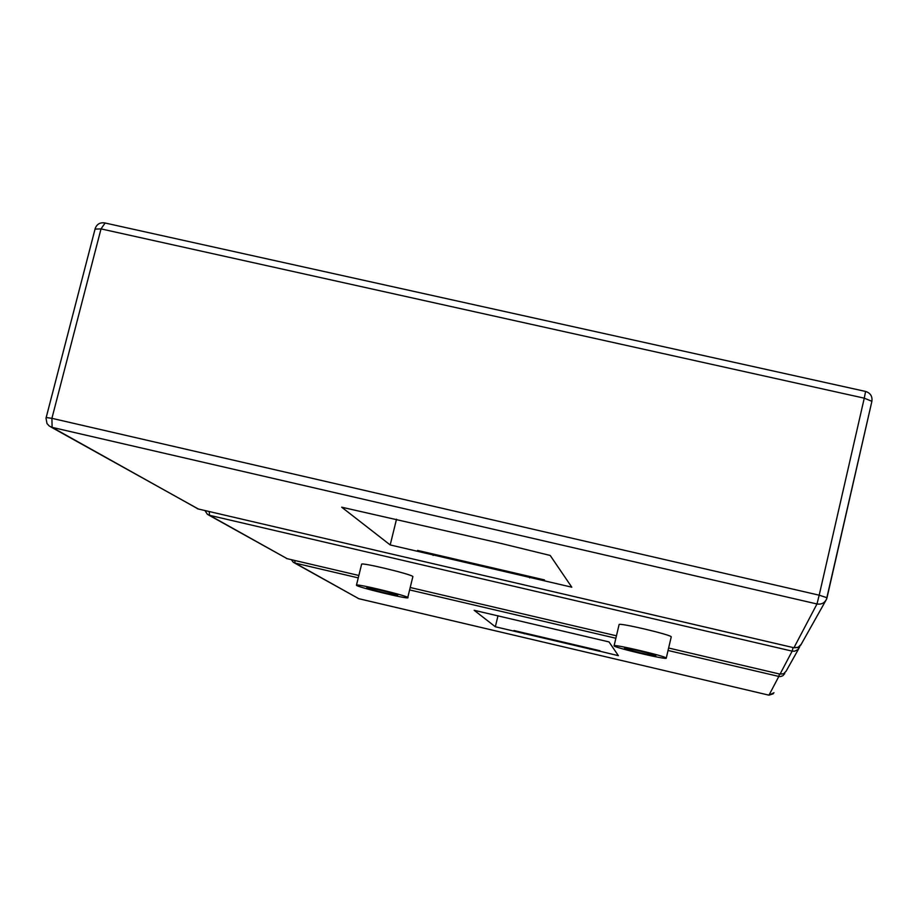 <?xml version="1.0" encoding="UTF-8"?>
<svg xmlns="http://www.w3.org/2000/svg" width="918" height="918" viewBox="0 0 918 918"><rect width="100%" height="100%" fill="white"/><g stroke="black" fill="none" stroke-linecap="round" stroke-linejoin="round"><path stroke-width="1.38" d="M356.459 585.168L361.612 564.249C360.613 562.057 410.38 573.945 412.893 576.504L407.787 597.446C405.194 595.162 355.392 583.251 356.459 585.168C354.945 586.591 408.728 599.661 408.005 597.698M614.096 645.779L619.088 624.607C618.124 622.278 672.01 634.958 671.23 636.885L666.273 658.103C666.984 656.473 613.052 643.747 614.096 645.779C612.535 647.236 666.973 660.145 666.273 658.149M366.948 587.864L366.775 587.692C366.248 586.487 398.745 594.382 397.701 595.197C398.228 596.321 368.91 589.322 366.948 587.864M655.819 655.647L655.819 655.681C656.278 656.886 623.551 649.129 624.515 648.257C623.93 647.052 656.14 654.649 655.819 655.647M474.17 610.298L609.024 641.923L618.388 655.681L513.931 630.517L513.793 631.102L495.341 626.764L474.17 610.298M495.341 626.764L498.004 615.714M599.775 651.31L513.793 631.102M513.931 630.517L599.913 650.724M390.196 544.948L341.68 507.195L500.482 543.295L550.203 555.459L571.788 587.187L544.259 580.784L544.466 579.912L417.575 550.41L417.369 551.27L390.196 544.948L396.507 519.232M417.575 550.41L544.466 579.912M544.259 580.784L417.369 551.27M208.604 515.009L287.185 558.695L358.846 575.483L287.185 558.695L209.533 515.308L792.154 651.137L780.048 674.122L668.637 648.028L780.048 674.133L783.605 673.732L786.106 671.184L783.616 673.732L780.048 674.122M616.448 635.807L410.472 587.566L616.448 635.818M793.072 647.557L792.154 651.137L794.621 651.218L797.903 649.623L799.658 646.341M205.058 510.569L207.422 514.355L209.533 515.308L209.189 511.533M799.739 646.433L799.337 647.638M589.769 649.187L589.907 648.601M779.462 673.996L778.831 676.44L780.357 676.566L782.779 675.809L784.775 673.548M291.419 559.693L293.267 562.275L295.022 563.067L294.827 560.485M773.989 692.723L768.963 695.167L358.823 598.708L294.242 562.814M668.063 650.483L778.831 676.44L768.974 695.167L358.777 598.685L295.022 563.067L358.261 577.892M409.887 589.987L615.863 638.251M524.316 633.799L524.453 633.213M433.135 555.424L433.342 554.564M198.334 508.985L50.892 426.985M95.438 229.087L101.014 228.892L105.031 223.12M865.571 391.573L864.263 398.171L871.893 401.304L827.015 597.733L819.189 595.185L816.986 603.975C821.266 604.652 824.421 603.115 826.475 599.351L871.893 401.304C872.525 396.312 870.436 393.03 865.64 391.458L104.56 222.89C99.867 222.328 96.746 224.233 95.174 228.593L46.003 418.206L47.002 423.565L49.365 426.124L52.108 427.363L51.913 418.333L46.152 417.529M801.288 644.172L798.258 647.259L793.921 647.741L797.673 647.523L800.657 645.262L825.798 600.556M52.108 427.363L816.986 603.975L793.944 647.741L198.127 508.951L52.108 427.363M819.189 595.185L51.913 418.333L101.014 228.892L864.263 398.171L819.189 595.185M529.64 577.87L529.847 577.009M286.427 558.454L287.208 558.706M204.944 510.546L207.422 514.355M786.106 671.184L798.821 648.556M291.362 559.682L293.267 562.275M768.974 695.178L773.346 693.744M358.146 598.49L358.8 598.697M197.221 508.652L198.185 508.974M826.475 599.351L827.015 597.756M198.277 508.985L793.921 647.752"/></g></svg>

